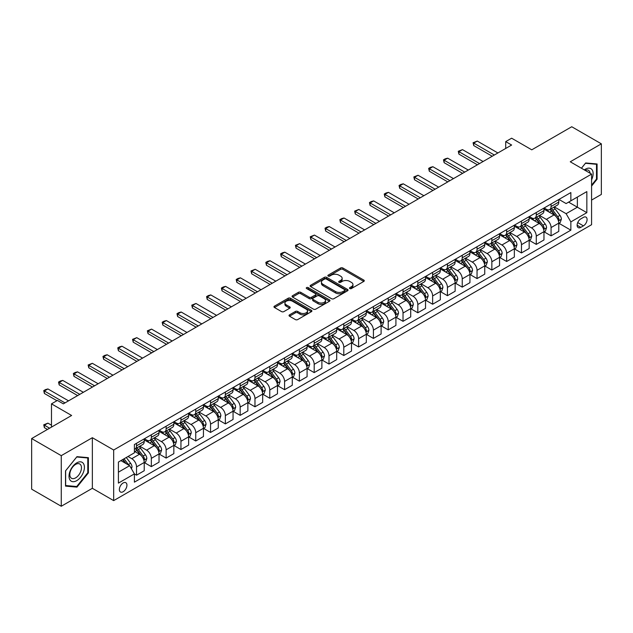 <?xml version="1.0" encoding="UTF-8"?>
<svg xmlns="http://www.w3.org/2000/svg" width="633" height="633" viewBox="0 0 633 633"><rect width="100%" height="100%" fill="white"/><g stroke="black" fill="none" stroke-linecap="round" stroke-linejoin="round"><path stroke-width="0.95" d="M349.812 288.553A1.147 0.665 0 0 0 351.442 288.553L363.793 281.424A1.646 0.95 0 0 0 364.276 280.751A1.646 0.95 0 0 0 363.793 280.079L342.872 267.996A1.646 0.95 0 0 0 340.546 267.996L328.195 275.126A1.147 0.665 0 0 0 327.854 275.6A1.147 0.665 0 0 0 328.195 276.067A1.147 0.665 0 0 0 329.817 276.067L331.415 275.141A5.262 3.038 0 0 1 338.861 275.141L340.601 276.154A5.262 3.038 0 0 1 342.144 278.298A5.262 3.038 0 0 1 340.601 280.451L339.003 281.369A1.147 0.665 0 0 0 338.663 281.843A1.147 0.665 0 0 0 339.003 282.31A1.147 0.665 0 0 0 340.633 282.31L342.231 281.384A5.262 3.038 0 0 1 349.669 281.384L351.41 282.397A5.262 3.038 0 0 1 352.953 284.541A5.262 3.038 0 0 1 351.41 286.686L349.812 287.611A1.147 0.665 0 0 0 349.479 288.078A1.147 0.665 0 0 0 349.812 288.553L349.812 287.611M123.142 491.73A5.357 3.094 120 0 0 126.647 487.006A5.357 3.094 120 0 0 125.825 482.71A5.357 3.094 120 0 0 123.142 482.971A5.357 3.094 120 0 0 119.645 487.695A5.357 3.094 120 0 0 120.468 491.991A5.357 3.094 120 0 0 123.142 491.73M289.51 314.846A1.646 0.95 0 0 0 289.028 315.519A1.646 0.95 0 0 0 289.51 316.191L295.374 319.578A1.646 0.95 0 0 0 297.7 319.578L311.42 311.658A1.646 0.95 0 0 0 311.903 310.985A1.646 0.95 0 0 0 311.42 310.312L290.492 298.23A1.646 0.95 0 0 0 288.173 298.23L274.453 306.15A1.646 0.95 0 0 0 273.97 306.823A1.646 0.95 0 0 0 274.453 307.496L281.543 311.594A1.646 0.95 0 0 0 283.869 311.594L289.74 308.2A1.646 0.95 0 0 0 290.223 307.527A1.646 0.95 0 0 0 289.74 306.863L286.219 304.829A4.399 2.54 0 0 1 284.937 303.033A4.399 2.54 0 0 1 287.651 300.691A4.399 2.54 0 0 1 292.446 301.237L306.222 309.189A4.399 2.54 0 0 1 307.503 310.985A4.399 2.54 0 0 1 304.789 313.335A4.399 2.54 0 0 1 300.002 312.781L297.7 311.46A1.646 0.95 0 0 0 295.374 311.46L289.51 314.846L289.51 316.191L295.374 312.821L295.374 311.46M591.578 200.083L601.35 194.442L601.35 143.833L571.741 126.742L531.767 149.823L511.63 138.2L505.712 141.618L511.63 145.036L63.332 403.854L57.413 400.436L51.487 403.854L51.487 427.109M61.259 455.657L61.259 506.258L92.355 488.304L92.355 437.704L61.259 455.657L31.65 438.558L71.624 415.477L51.487 403.854M92.355 437.704L113.671 450.016L591.578 174.099L591.578 224.699L113.671 500.616L113.671 450.016M601.35 143.833L570.262 161.787L591.578 174.099M331.534 298.705A1.646 0.95 0 0 0 333.86 298.705L347.58 290.784A1.646 0.95 0 0 0 348.055 290.112A1.646 0.95 0 0 0 347.58 289.439L326.652 277.357A1.646 0.95 0 0 0 324.325 277.357L310.605 285.277A1.646 0.95 0 0 0 310.123 285.95A1.646 0.95 0 0 0 310.605 286.622L331.534 298.705M307.052 288.798A1.147 0.665 0 0 1 308.224 288.964L308.224 287.596L329.5 299.876A1.646 0.95 0 0 1 329.983 300.548A1.646 0.95 0 0 1 329.5 301.221L315.78 309.141A1.646 0.95 0 0 1 313.454 309.141L292.533 297.059L292.533 295.714A1.646 0.95 0 0 0 292.05 296.386A1.646 0.95 0 0 0 292.533 297.059M292.533 295.714L298.404 292.327A1.646 0.95 0 0 1 300.722 292.327L309.213 297.225A1.646 0.95 0 0 0 311.539 297.225L315.432 294.978A1.646 0.95 0 0 0 315.914 294.305A1.646 0.95 0 0 0 315.432 293.633L306.594 288.537A1.147 0.665 0 0 1 306.261 288.062A1.147 0.665 0 0 1 306.973 287.453A1.147 0.665 0 0 1 308.224 287.596M61.259 506.258L31.65 489.167L31.65 438.558M583.404 217.38L580.801 218.883A5.191 2.999 120 0 0 577.407 223.465A5.191 2.999 120 0 0 578.206 227.619A5.191 2.999 120 0 0 580.801 227.366L583.404 225.862A5.191 2.999 120 0 0 586.799 221.289A5.191 2.999 120 0 0 586 217.127A5.191 2.999 120 0 0 583.404 217.38M558.947 199.435L566.116 203.565L570.855 200.835L570.855 192.559L134.394 444.54L134.394 452.817L118.411 462.05L118.411 483.114L134.394 473.88L134.394 482.156L570.855 230.167L570.855 221.898L566.116 213.693L554.334 206.888M570.855 200.835L586.838 191.601L586.838 212.664L570.855 221.898M92.355 488.304L113.671 500.616M505.712 141.618L505.712 148.454M568.6 202.133L577.367 207.197L577.367 197.069L586.838 191.601M566.116 213.693L577.367 207.197L586.838 212.664M118.411 472.171L129.662 465.674L120.895 460.61M134.394 473.951L136.53 475.177L136.53 466.901A6.702 3.869 -120 0 0 131.791 458.696L128.001 456.512M136.53 475.177L144.229 470.73L144.229 462.462A6.702 3.869 -120 0 0 139.489 454.257L134.394 451.313M144.403 462.628L151.334 466.632L151.334 458.355A6.702 3.869 -120 0 0 146.595 450.15L139.798 446.225M151.334 466.632L159.033 462.185L159.033 453.908A6.702 3.869 -120 0 0 154.294 445.703L144.229 439.895M159.207 454.083L166.139 458.086L166.139 449.81A6.702 3.869 -120 0 0 161.399 441.605L154.602 437.68M166.139 458.086L173.838 453.639L173.838 445.363A6.702 3.869 -120 0 0 169.098 437.158L159.033 431.35M174.02 445.537L180.943 449.533L180.943 441.264A6.702 3.869 -120 0 0 176.203 433.059L169.407 429.127M180.943 449.533L188.642 445.094L188.642 436.817A6.702 3.869 -120 0 0 183.902 428.612L173.838 422.797M188.824 436.992L195.747 440.987L195.747 432.711A6.702 3.869 -120 0 0 191.016 424.506L184.211 420.581M195.747 440.987L203.446 436.541L203.446 428.272A6.702 3.869 -120 0 0 198.715 420.067L188.642 414.251M203.628 428.438L210.552 432.442L210.552 424.165A6.702 3.869 -120 0 0 205.82 415.96L199.015 412.036M210.552 432.442L218.25 427.995L218.25 419.719A6.702 3.869 -120 0 0 213.519 411.513L203.446 405.706M218.432 419.893L225.356 423.896L225.356 415.62A6.702 3.869 -120 0 0 220.624 407.415L213.819 403.482M225.356 423.896L233.055 419.45L233.055 411.173A6.702 3.869 -120 0 0 228.323 402.968L218.25 397.152M233.237 411.347L240.168 415.343L240.168 407.074A6.702 3.869 -120 0 0 235.429 398.861L228.624 394.937M240.168 415.343L247.867 410.904L247.867 402.628A6.702 3.869 -120 0 0 243.127 394.422L233.055 388.607M248.041 402.794L254.972 406.797L254.972 398.521A6.702 3.869 -120 0 0 250.233 390.316L243.428 386.391M254.972 406.797L262.671 402.351L262.671 394.082A6.702 3.869 -120 0 0 257.932 385.869L247.867 380.061M262.845 394.248L269.777 398.252L269.777 389.975A6.702 3.869 -120 0 0 265.037 381.77L258.232 377.846M269.777 398.252L277.476 393.805L277.476 385.529A6.702 3.869 -120 0 0 272.736 377.323L262.671 371.516M277.65 385.703L284.581 389.699L284.581 381.43A6.702 3.869 -120 0 0 279.841 373.225L273.037 369.292M284.581 389.699L292.28 385.26L292.28 376.983A6.702 3.869 -120 0 0 287.54 368.778L277.476 362.962M292.454 377.157L299.385 381.153L299.385 372.877A6.702 3.869 -120 0 0 294.646 364.671L287.849 360.747M299.385 381.153L307.084 376.706L307.084 368.438A6.702 3.869 -120 0 0 302.345 360.232L292.28 354.417M307.258 368.604L314.19 372.608L314.19 364.331A6.702 3.869 -120 0 0 309.45 356.126L302.653 352.201M314.19 372.608L321.888 368.161L321.888 359.884A6.702 3.869 -120 0 0 317.149 351.679L307.084 345.871M322.07 360.058L328.994 364.062L328.994 355.786A6.702 3.869 -120 0 0 324.254 347.58L317.457 343.656M328.994 364.062L336.693 359.615L336.693 351.339A6.702 3.869 -120 0 0 331.953 343.133L321.888 337.326M336.875 351.513L343.798 355.509L343.798 347.24A6.702 3.869 -120 0 0 339.066 339.035L332.262 335.102M343.798 355.509L351.497 351.07L351.497 342.793A6.702 3.869 -120 0 0 346.765 334.588L336.693 328.772M351.679 342.967L358.602 346.963L358.602 338.687A6.702 3.869 -120 0 0 353.871 330.481L347.066 326.557M358.602 346.963L366.301 342.516L366.301 334.248A6.702 3.869 -120 0 0 361.57 326.042L351.497 320.227M366.483 334.414L373.415 338.418L373.415 330.141A6.702 3.869 -120 0 0 368.675 321.936L361.87 318.011M373.415 338.418L381.106 333.971L381.106 325.694A6.702 3.869 -120 0 0 376.374 317.489L366.301 311.681M381.288 325.868L388.219 329.872L388.219 321.596A6.702 3.869 -120 0 0 383.479 313.39L376.675 309.458M388.219 329.872L395.918 325.425L395.918 317.149A6.702 3.869 -120 0 0 391.178 308.944L381.106 303.128M396.092 317.323L403.023 321.319L403.023 313.05A6.702 3.869 -120 0 0 398.284 304.845L391.479 300.912M403.023 321.319L410.722 316.88L410.722 308.603A6.702 3.869 -120 0 0 405.982 300.398L395.918 294.582M410.896 308.769L417.827 312.773L417.827 304.497A6.702 3.869 -120 0 0 413.088 296.291L406.283 292.367M417.827 312.773L425.526 308.326L425.526 300.058A6.702 3.869 -120 0 0 420.787 291.853L410.722 286.037M425.7 300.224L432.632 304.228L432.632 295.951A6.702 3.869 -120 0 0 427.892 287.746L421.087 283.821M432.632 304.228L440.331 299.781L440.331 291.504A6.702 3.869 -120 0 0 435.591 283.299L425.526 277.491M440.505 291.678L447.436 295.674L447.436 287.406A6.702 3.869 -120 0 0 442.696 279.2L435.9 275.268M447.436 295.674L455.135 291.235L455.135 282.959A6.702 3.869 -120 0 0 450.395 274.754L440.331 268.938M455.309 283.133L462.24 287.129L462.24 278.86A6.702 3.869 -120 0 0 457.501 270.647L450.704 266.722M462.24 287.129L469.939 282.682L469.939 274.413A6.702 3.869 -120 0 0 465.2 266.208L455.135 260.392M470.121 274.58L477.045 278.583L477.045 270.307A6.702 3.869 -120 0 0 472.305 262.102L465.508 258.177M477.045 278.583L484.743 274.136L484.743 265.86A6.702 3.869 -120 0 0 480.004 257.655L469.939 251.847M484.925 266.034L491.849 270.038L491.849 261.761A6.702 3.869 -120 0 0 487.117 253.556L480.312 249.631M491.849 270.038L499.548 265.591L499.548 257.315A6.702 3.869 -120 0 0 494.816 249.109L484.743 243.301M499.73 257.489L506.653 261.484L506.653 253.216A6.702 3.869 -120 0 0 501.922 245.011L495.117 241.078M506.653 261.484L514.352 257.045L514.352 248.769A6.702 3.869 -120 0 0 509.62 240.564L499.548 234.748M514.534 248.943L521.465 252.939L521.465 244.662A6.702 3.869 -120 0 0 516.726 236.457L509.921 232.533M521.465 252.939L529.164 248.492L529.164 240.224A6.702 3.869 -120 0 0 524.425 232.018L514.352 226.203M529.338 240.39L536.27 244.393L536.27 236.117A6.702 3.869 -120 0 0 531.53 227.912L524.725 223.987M536.27 244.393L543.969 239.947L543.969 231.67A6.702 3.869 -120 0 0 539.229 223.465L529.164 217.657M544.143 231.844L551.074 235.848L551.074 227.571A6.702 3.869 -120 0 0 546.334 219.366L539.53 215.434M551.074 235.848L558.773 231.401L558.773 223.125A6.702 3.869 -120 0 0 554.033 214.919L543.969 209.104M544.143 207.98L546.334 209.246A6.702 3.869 -120 0 0 549.681 209.578A6.702 3.869 -120 0 0 551.074 206.508L551.074 203.976M529.338 216.526L531.53 217.792A6.702 3.869 -120 0 0 534.877 218.124A6.702 3.869 -120 0 0 536.27 215.054L536.27 212.53M514.534 225.071L516.726 226.337A6.702 3.869 -120 0 0 520.073 226.669A6.702 3.869 -120 0 0 521.465 223.607L521.465 221.075M499.73 233.624L501.922 234.89A6.702 3.869 -120 0 0 505.269 235.223A6.702 3.869 -120 0 0 506.653 232.153L506.653 229.621M484.925 242.17L487.117 243.436A6.702 3.869 -120 0 0 490.464 243.768A6.702 3.869 -120 0 0 491.849 240.698L491.849 238.166M470.121 250.715L472.305 251.981A6.702 3.869 -120 0 0 475.66 252.314A6.702 3.869 -120 0 0 477.045 249.244L477.045 246.72M455.309 259.261L457.501 260.527A6.702 3.869 -120 0 0 460.856 260.859A6.702 3.869 -120 0 0 462.24 257.797L462.24 255.265M440.505 267.814L442.696 269.08A6.702 3.869 -120 0 0 446.051 269.413A6.702 3.869 -120 0 0 447.436 266.343L447.436 263.811M425.7 276.36L427.892 277.626A6.702 3.869 -120 0 0 431.247 277.958A6.702 3.869 -120 0 0 432.632 274.888L432.632 272.356M410.896 284.905L413.088 286.171A6.702 3.869 -120 0 0 416.435 286.504A6.702 3.869 -120 0 0 417.827 283.434L417.827 280.91M396.092 293.459L398.284 294.717A6.702 3.869 -120 0 0 401.631 295.049A6.702 3.869 -120 0 0 403.023 291.987L403.023 289.455M381.288 302.004L383.479 303.27A6.702 3.869 -120 0 0 386.826 303.603A6.702 3.869 -120 0 0 388.219 300.533L388.219 298.001M366.483 310.55L368.675 311.816A6.702 3.869 -120 0 0 372.022 312.148A6.702 3.869 -120 0 0 373.415 309.078L373.415 306.554M351.679 319.095L353.871 320.361A6.702 3.869 -120 0 0 357.218 320.694A6.702 3.869 -120 0 0 358.602 317.631L358.602 315.099M336.875 327.649L339.066 328.915A6.702 3.869 -120 0 0 342.413 329.239A6.702 3.869 -120 0 0 343.798 326.177L343.798 323.645M322.07 336.194L324.254 337.46A6.702 3.869 -120 0 0 327.609 337.793A6.702 3.869 -120 0 0 328.994 334.722L328.994 332.19M307.258 344.74L309.45 346.006A6.702 3.869 -120 0 0 312.805 346.338A6.702 3.869 -120 0 0 314.19 343.268L314.19 340.744M292.454 353.285L294.646 354.551A6.702 3.869 -120 0 0 298.001 354.884A6.702 3.869 -120 0 0 299.385 351.821L299.385 349.289M277.65 361.839L279.841 363.105A6.702 3.869 -120 0 0 283.196 363.437A6.702 3.869 -120 0 0 284.581 360.367L284.581 357.835M262.845 370.384L265.037 371.65A6.702 3.869 -120 0 0 268.384 371.982A6.702 3.869 -120 0 0 269.777 368.912L269.777 366.38M248.041 378.93L250.233 380.196A6.702 3.869 -120 0 0 253.58 380.528A6.702 3.869 -120 0 0 254.972 377.458L254.972 374.934M233.237 387.483L235.429 388.741A6.702 3.869 -120 0 0 238.776 389.073A6.702 3.869 -120 0 0 240.168 386.011L240.168 383.479M218.432 396.029L220.624 397.295A6.702 3.869 -120 0 0 223.971 397.627A6.702 3.869 -120 0 0 225.356 394.557L225.356 392.025M203.628 404.574L205.82 405.84A6.702 3.869 -120 0 0 209.167 406.172A6.702 3.869 -120 0 0 210.552 403.102L210.552 400.578M188.824 413.12L191.016 414.386A6.702 3.869 -120 0 0 194.363 414.718A6.702 3.869 -120 0 0 195.747 411.656L195.747 409.124M174.012 421.673L176.203 422.939A6.702 3.869 -120 0 0 179.558 423.263A6.702 3.869 -120 0 0 180.943 420.201L180.943 417.669M159.207 430.218L161.399 431.484A6.702 3.869 -120 0 0 164.754 431.817A6.702 3.869 -120 0 0 166.139 428.747L166.139 426.215M144.403 438.764L146.595 440.03A6.702 3.869 -120 0 0 149.95 440.362A6.702 3.869 -120 0 0 151.334 437.292L151.334 434.768M558.947 223.299L570.855 230.167M549.681 209.578L557.38 205.132A6.702 3.869 -120 0 0 558.773 202.062L558.773 199.537M534.877 218.124L542.576 213.677A6.702 3.869 -120 0 0 543.969 210.615L543.969 208.083M520.073 226.669L527.772 222.223A6.702 3.869 -120 0 0 529.164 219.16L529.164 216.628M505.269 235.223L512.967 230.776A6.702 3.869 -120 0 0 514.352 227.706L514.352 225.174M490.464 243.768L498.163 239.321A6.702 3.869 -120 0 0 499.548 236.251L499.548 233.727M475.66 252.314L483.359 247.867A6.702 3.869 -120 0 0 484.743 244.805L484.743 242.273M460.856 260.859L468.555 256.42A6.702 3.869 -120 0 0 469.939 253.35L469.939 250.818M446.051 269.413L453.75 264.966A6.702 3.869 -120 0 0 455.135 261.896L455.135 259.364M431.247 277.958L438.946 273.511A6.702 3.869 -120 0 0 440.331 270.441L440.331 267.917M416.435 286.504L424.134 282.057A6.702 3.869 -120 0 0 425.526 278.995L425.526 276.463M401.631 295.049L409.329 290.61A6.702 3.869 -120 0 0 410.722 287.54L410.722 285.008M386.826 303.603L394.525 299.156A6.702 3.869 -120 0 0 395.918 296.086L395.918 293.562M372.022 312.148L379.721 307.701A6.702 3.869 -120 0 0 381.106 304.639L381.106 302.107M357.218 320.694L364.917 316.247A6.702 3.869 -120 0 0 366.301 313.185L366.301 310.653M342.413 329.239L350.112 324.8A6.702 3.869 -120 0 0 351.497 321.73L351.497 319.198M327.609 337.793L335.308 333.346A6.702 3.869 -120 0 0 336.693 330.276L336.693 327.752M312.805 346.338L320.504 341.891A6.702 3.869 -120 0 0 321.888 338.829L321.888 336.297M298.001 354.884L305.699 350.445A6.702 3.869 -120 0 0 307.084 347.375L307.084 344.843M283.196 363.437L290.895 358.99A6.702 3.869 -120 0 0 292.28 355.92L292.28 353.388M268.384 371.982L276.083 367.536A6.702 3.869 -120 0 0 277.476 364.466L277.476 361.941M253.58 380.528L261.279 376.081A6.702 3.869 -120 0 0 262.671 373.019L262.671 370.487M238.776 389.073L246.474 384.635A6.702 3.869 -120 0 0 247.867 381.564L247.867 379.032M223.971 397.627L231.67 393.18A6.702 3.869 -120 0 0 233.055 390.11L233.055 387.578M209.167 406.172L216.866 401.726A6.702 3.869 -120 0 0 218.25 398.663L218.25 396.131M194.363 414.718L202.062 410.271A6.702 3.869 -120 0 0 203.446 407.209L203.446 404.677M179.558 423.263L187.257 418.824A6.702 3.869 -120 0 0 188.642 415.754L188.642 413.222M164.754 431.817L172.453 427.37A6.702 3.869 -120 0 0 173.838 424.3L173.838 421.776M149.95 440.362L157.649 435.915A6.702 3.869 -120 0 0 159.033 432.853L159.033 430.321M134.394 449.177A6.702 3.869 -120 0 0 135.145 448.908L142.836 444.469A6.702 3.869 -120 0 0 144.229 441.399L144.229 438.867M135.145 448.908A6.702 3.869 -120 0 0 136.53 445.846L136.53 443.314M129.662 465.674L134.394 473.88M591.578 186.07L597.085 179.218L597.085 163.979L585.66 162.958L581.418 168.228M65.523 486.112L76.957 487.133L88.383 472.914L88.383 457.675L76.957 456.654L65.523 470.873L65.523 486.112M596.492 178.878L597.085 179.218M87.789 472.574L88.383 472.914M75.746 486.437L76.957 487.133M350.278 288.711L351.41 288.055A5.262 3.038 0 0 0 352.953 285.91L352.953 284.541M342.144 278.298L342.144 279.667A5.262 3.038 0 0 1 340.601 281.812L339.462 282.468M363.777 281.432L342.872 269.365A1.646 0.95 0 0 0 340.546 269.365L328.654 276.233M347.557 290.792L326.652 278.726A1.646 0.95 0 0 0 324.325 278.726L310.629 286.638M344.668 290.579A1.147 0.665 0 0 0 345.009 290.112A1.147 0.665 0 0 0 344.668 289.645L326.304 279.034A1.147 0.665 0 0 0 324.674 279.034L322.988 280.008A5.262 3.038 0 0 0 321.445 282.16A5.262 3.038 0 0 0 322.988 284.304L335.545 291.552A5.262 3.038 0 0 0 342.983 291.552L344.668 290.579L344.668 291.948A1.147 0.665 0 0 0 345.009 291.481L345.009 290.112M321.445 282.16L321.445 283.529A5.262 3.038 0 0 0 322.988 285.673L322.988 284.304M344.668 291.948L342.983 292.921A5.262 3.038 0 0 1 335.545 292.921L322.988 285.673M292.549 297.075L298.404 293.696L298.404 292.327M315.914 294.305L315.914 295.674A1.646 0.95 0 0 1 315.432 296.347L311.539 298.594A1.646 0.95 0 0 1 309.213 298.594L300.722 293.696A1.646 0.95 0 0 0 298.404 293.696M308.224 288.964L329.476 301.237M318.019 302.313A4.399 2.54 0 0 0 322.814 302.859A4.399 2.54 0 0 0 325.528 300.517A4.399 2.54 0 0 0 324.238 298.721L319.388 295.92A1.646 0.95 0 0 0 317.062 295.92L313.169 298.167A1.646 0.95 0 0 0 312.686 298.839A1.646 0.95 0 0 0 313.169 299.512L318.019 302.313L318.019 303.682A4.399 2.54 0 0 0 322.814 304.228A4.399 2.54 0 0 0 325.528 301.886L325.528 300.517M312.686 298.839L312.686 300.208A1.646 0.95 0 0 0 313.169 300.873L313.169 299.512M318.019 303.682L313.169 300.873M307.503 310.985L307.503 312.354A4.399 2.54 0 0 1 304.789 314.704A4.399 2.54 0 0 1 300.002 314.15L297.7 312.821A1.646 0.95 0 0 0 295.374 312.821M284.937 303.033L284.937 304.402A4.399 2.54 0 0 0 286.219 306.198L286.219 304.829M289.716 308.216L286.219 306.198M311.396 311.673L290.492 299.599A1.646 0.95 0 0 0 288.173 299.599L274.477 307.511M558.773 223.402L560.189 222.579L561.376 219.16A4.439 2.564 -120 0 0 559.96 215.378L555.117 208.922A12.81 7.398 -120 0 0 553.725 207.244M548.906 211.96A12.81 7.398 -120 0 0 546.287 209.214M558.369 220.68L558.979 219.35A4.439 2.564 -120 0 0 557.713 216.676L552.87 210.219A12.81 7.398 -120 0 0 551.47 208.542M550.283 209.23A10.634 6.14 60 0 1 552.023 211.216L556.122 216.684M550.053 209.365A12.81 7.398 60 0 1 551.446 211.042L554.666 215.331M494.341 155.014L473.729 143.121L473.729 145.582L473.08 142.742L477.282 141.064L497.894 152.964M492.205 156.248L473.729 145.582M477.282 141.064L473.729 143.121L473.08 142.742M543.969 231.947L545.385 231.124L546.572 227.706A4.439 2.564 -120 0 0 545.155 223.924L540.313 217.467A12.81 7.398 -120 0 0 538.92 215.79M534.102 220.506A12.81 7.398 -120 0 0 531.483 217.76M543.557 229.225L544.174 227.896A4.439 2.564 -120 0 0 542.9 225.229L538.066 218.765A12.81 7.398 -120 0 0 536.665 217.095M535.471 217.784A10.634 6.14 60 0 1 537.219 219.762L541.318 225.229M535.241 217.91A12.81 7.398 60 0 1 536.642 219.588L539.862 223.884M529.164 240.493L530.581 239.678L531.767 236.251A4.439 2.564 -120 0 0 530.351 232.477L525.509 226.013A12.81 7.398 -120 0 0 524.108 224.343M519.297 229.059A12.81 7.398 -120 0 0 516.678 226.313M528.753 237.779L529.37 236.441A4.439 2.564 -120 0 0 528.096 233.775L523.262 227.31A12.81 7.398 -120 0 0 521.861 225.641M520.666 226.329A10.634 6.14 60 0 1 522.415 228.315L526.514 233.783M520.437 226.464A12.81 7.398 60 0 1 521.837 228.133L525.058 232.43M514.352 249.046L515.776 248.223L516.963 244.805A4.439 2.564 -120 0 0 515.547 241.023L510.704 234.566A12.81 7.398 -120 0 0 509.304 232.889M504.493 237.604A12.81 7.398 -120 0 0 501.866 234.859M513.949 246.324L514.566 244.995A4.439 2.564 -120 0 0 513.292 242.32L508.457 235.864A12.81 7.398 -120 0 0 507.057 234.186M505.862 234.875A10.634 6.14 60 0 1 507.611 236.861L511.701 242.328M505.632 235.009A12.81 7.398 60 0 1 507.033 236.679L510.253 240.975M479.537 163.567L458.925 151.667L458.925 154.128L458.276 151.287L462.478 149.617L483.09 161.51M477.401 164.794L458.925 154.128M462.478 149.617L458.925 151.667L458.276 151.287M464.725 172.113L444.121 160.212L444.121 162.673L443.472 159.84L445.244 158.812L447.673 158.163L468.285 170.063M462.596 173.347L444.121 162.673M447.673 158.163L444.121 160.212L443.472 159.84M449.921 180.658L429.316 168.766L429.316 171.227L428.66 168.386L430.44 167.357L432.869 166.708L453.473 178.609M447.792 181.893L429.316 171.227M432.869 166.708L429.316 168.766L428.66 168.386M499.548 257.591L500.972 256.769L502.159 253.35A4.439 2.564 -120 0 0 500.743 249.568L495.9 243.112A12.81 7.398 -120 0 0 494.5 241.434M489.689 246.15A12.81 7.398 -120 0 0 487.062 243.404M499.144 254.87L499.761 253.54A4.439 2.564 -120 0 0 498.488 250.866L493.653 244.409A12.81 7.398 -120 0 0 492.252 242.732M491.058 243.42A10.634 6.14 60 0 1 492.806 245.406L496.897 250.874M490.828 243.555A12.81 7.398 60 0 1 492.229 245.232L495.441 249.529M435.116 189.212L414.512 177.311L414.512 179.772L413.855 176.931L418.065 175.262L438.669 187.154M432.988 190.438L414.512 179.772M418.065 175.262L414.512 177.311L413.855 176.931M591.578 179.843A10.888 6.283 120 0 0 592.084 169.771A10.888 6.283 120 0 0 584.314 169.905M590.122 173.252A8.245 4.755 120 0 0 589.386 171.163A8.245 4.755 120 0 0 588.461 170.301A8.245 4.755 120 0 0 585.074 170.34M585.398 163.282L596.492 164.287L596.492 179.052L591.578 185.168M595.764 163.86L596.492 164.287M581.442 168.243L585.422 163.298M76.72 462.873A10.888 6.283 120 0 0 69.021 476.206A10.888 6.283 120 0 0 76.72 480.653A10.888 6.283 120 0 0 84.418 467.312A10.888 6.283 120 0 0 76.72 462.873M75.636 464.408A8.245 4.755 120 0 0 70.255 471.672A8.245 4.755 120 0 0 71.513 478.271A8.245 4.755 120 0 0 75.636 477.868A8.245 4.755 120 0 0 81.024 470.604A8.245 4.755 120 0 0 79.758 463.997A8.245 4.755 120 0 0 75.636 464.408M87.789 472.748L76.72 486.524L65.642 485.535L65.642 470.77L76.72 456.994L87.789 457.983L87.789 472.748M87.053 457.556L87.789 457.983M484.743 266.137L486.168 265.314L487.347 261.896A4.439 2.564 -120 0 0 485.93 258.122L481.096 251.657A12.81 7.398 -120 0 0 479.695 249.98M474.885 254.703A12.81 7.398 -120 0 0 472.258 251.958M484.34 263.415L484.957 262.086A4.439 2.564 -120 0 0 483.683 259.419L478.841 252.955A12.81 7.398 -120 0 0 477.448 251.285M476.253 251.974A10.634 6.14 60 0 1 478.002 253.96L482.093 259.419M476.024 252.1A12.81 7.398 60 0 1 477.424 253.778L480.637 258.074M469.939 274.682L471.363 273.867L472.542 270.441A4.439 2.564 -120 0 0 471.126 266.667L466.292 260.203A12.81 7.398 -120 0 0 464.891 258.533M460.08 263.249A12.81 7.398 -120 0 0 457.453 260.503M469.536 271.968L470.145 270.631A4.439 2.564 -120 0 0 468.879 267.965L464.036 261.508A12.81 7.398 -120 0 0 462.644 259.831M461.449 260.519A10.634 6.14 60 0 1 463.198 262.505L467.289 267.973M461.22 260.654A12.81 7.398 60 0 1 462.62 262.323L465.833 266.62M455.135 283.236L456.559 282.413L457.738 278.995A4.439 2.564 -120 0 0 456.322 275.213L451.487 268.756A12.81 7.398 -120 0 0 450.087 267.079M445.276 271.794A12.81 7.398 -120 0 0 442.649 269.049M454.731 280.514L455.341 279.185A4.439 2.564 -120 0 0 454.075 276.51L449.232 270.054A12.81 7.398 -120 0 0 447.832 268.376M446.645 269.065A10.634 6.14 60 0 1 448.386 271.051L452.484 276.518M446.415 269.199A12.81 7.398 60 0 1 447.816 270.877L451.028 275.165M440.331 291.781L441.755 290.958L442.934 287.54A4.439 2.564 -120 0 0 441.517 283.758L436.683 277.301A12.81 7.398 -120 0 0 435.282 275.624M430.472 280.34A12.81 7.398 -120 0 0 427.845 277.594M439.927 289.059L440.536 287.73A4.439 2.564 -120 0 0 439.27 285.064L434.428 278.599A12.81 7.398 -120 0 0 433.027 276.922M431.841 277.61A10.634 6.14 60 0 1 433.581 279.596L437.68 285.064M431.611 277.745A12.81 7.398 60 0 1 433.004 279.422L436.224 283.719M425.526 300.327L426.943 299.504L428.13 296.086A4.439 2.564 -120 0 0 426.713 292.311L421.871 285.847A12.81 7.398 -120 0 0 420.478 284.177M415.659 288.893A12.81 7.398 -120 0 0 413.04 286.148M425.123 297.613L425.732 296.276A4.439 2.564 -120 0 0 424.466 293.609L419.624 287.145A12.81 7.398 -120 0 0 418.223 285.475M417.036 286.163A10.634 6.14 60 0 1 418.777 288.15L422.876 293.617M416.807 286.29A12.81 7.398 60 0 1 418.199 287.968L421.42 292.264M420.312 197.757L399.708 185.857L399.708 188.317L399.051 185.485L400.831 184.456L403.261 183.807L423.865 195.708M418.184 198.984L399.708 188.317M403.261 183.807L399.708 185.857L399.051 185.485M405.508 206.303L384.896 194.402L384.896 196.871L384.247 194.03L386.027 193.002L388.456 192.353L409.06 204.253M403.379 207.537L384.896 196.871M388.456 192.353L384.896 194.402L384.247 194.03M390.703 214.848L370.091 202.956L370.091 205.416L369.443 202.576L371.223 201.547L373.644 200.898L394.256 212.799M388.575 216.082L370.091 205.416M373.644 200.898L370.091 202.956L369.443 202.576M375.899 223.402L355.287 211.501L355.287 213.962L354.638 211.121L358.84 209.452L379.452 221.344M373.763 224.628L355.287 213.962M358.84 209.452L355.287 211.501L354.638 211.121M361.095 231.947L340.483 220.047L340.483 222.507L339.834 219.675L341.606 218.646L344.036 217.997L364.648 229.898M358.958 233.173L340.483 222.507M344.036 217.997L340.483 220.047L339.834 219.675M410.722 308.872L412.138 308.057L413.325 304.639A4.439 2.564 -120 0 0 411.909 300.857L407.066 294.392A12.81 7.398 -120 0 0 405.674 292.723M400.855 297.439A12.81 7.398 -120 0 0 398.236 294.693M410.319 306.158L410.928 304.821A4.439 2.564 -120 0 0 409.662 302.155L404.819 295.698A12.81 7.398 -120 0 0 403.419 294.021M402.232 294.709A10.634 6.14 60 0 1 403.973 296.695L408.071 302.163M402.002 294.843A12.81 7.398 60 0 1 403.395 296.513L406.615 300.81M346.291 240.493L325.679 228.592L325.679 231.061L325.03 228.22L326.802 227.192L329.231 226.543L349.843 238.443M344.154 241.727L325.679 231.061M329.231 226.543L325.679 228.592L325.03 228.22M395.918 317.426L397.334 316.603L398.521 313.185A4.439 2.564 -120 0 0 397.105 309.402L392.262 302.946A12.81 7.398 -120 0 0 390.862 301.268M386.051 305.984A12.81 7.398 -120 0 0 383.432 303.239M395.506 314.704L396.123 313.375A4.439 2.564 -120 0 0 394.85 310.7L390.015 304.244A12.81 7.398 -120 0 0 388.615 302.566M387.42 303.254A10.634 6.14 60 0 1 389.168 305.241L393.267 310.708M387.19 303.389A12.81 7.398 60 0 1 388.591 305.066L391.811 309.355M331.486 249.038L310.874 237.146L310.874 239.606L310.225 236.766L314.427 235.088L335.039 246.989M329.35 250.272L310.874 239.606M314.427 235.088L310.874 237.146L310.225 236.766M381.106 325.971L382.53 325.148L383.717 321.73A4.439 2.564 -120 0 0 382.3 317.948L377.458 311.491A12.81 7.398 -120 0 0 376.057 309.814M371.247 314.53A12.81 7.398 -120 0 0 368.628 311.784M380.702 323.249L381.319 321.92A4.439 2.564 -120 0 0 380.045 319.254L375.211 312.789A12.81 7.398 -120 0 0 373.81 311.12M372.615 311.808A10.634 6.14 60 0 1 374.364 313.786L378.463 319.254M372.386 311.934A12.81 7.398 60 0 1 373.786 313.612L377.007 317.908M316.674 257.591L296.07 245.691L296.07 248.152L295.421 245.311L299.623 243.642L320.235 255.534M314.546 258.818L296.07 248.152M299.623 243.642L296.07 245.691L295.421 245.311M366.301 334.517L367.726 333.702L368.912 330.276A4.439 2.564 -120 0 0 367.496 326.501L362.654 320.037A12.81 7.398 -120 0 0 361.253 318.367M356.442 323.083A12.81 7.398 -120 0 0 353.815 320.338M365.898 331.803L366.515 330.466A4.439 2.564 -120 0 0 365.241 327.799L360.406 321.335A12.81 7.398 -120 0 0 359.006 319.665M357.811 320.353A10.634 6.14 60 0 1 359.56 322.339L363.651 327.807M357.582 320.488A12.81 7.398 60 0 1 358.982 322.157L362.203 326.454M301.87 266.137L281.266 254.237L281.266 256.697L280.609 253.865L282.389 252.836L284.818 252.187L305.423 264.088M299.741 267.371L281.266 256.697M284.818 252.187L281.266 254.237L280.609 253.865M351.497 343.07L352.921 342.247L354.108 338.829A4.439 2.564 -120 0 0 352.692 335.047L347.849 328.59A12.81 7.398 -120 0 0 346.449 326.913M341.638 331.629A12.81 7.398 -120 0 0 339.011 328.883M351.093 340.348L351.711 339.019A4.439 2.564 -120 0 0 350.437 336.345L345.594 329.888A12.81 7.398 -120 0 0 344.202 328.211M343.007 328.899A10.634 6.14 60 0 1 344.756 330.885L348.846 336.352M342.777 329.033A12.81 7.398 60 0 1 344.178 330.703L347.39 334.999M287.065 274.682L266.461 262.79L266.461 265.251L265.805 262.41L267.585 261.382L270.014 260.733L290.618 272.633M284.937 275.917L266.461 265.251M270.014 260.733L266.461 262.79L265.805 262.41M336.693 351.616L338.117 350.793L339.296 347.375A4.439 2.564 -120 0 0 337.88 343.592L333.045 337.136A12.81 7.398 -120 0 0 331.645 335.458M326.834 340.174A12.81 7.398 -120 0 0 324.207 337.429M336.289 348.894L336.906 347.564A4.439 2.564 -120 0 0 335.632 344.89L330.79 338.433A12.81 7.398 -120 0 0 329.397 336.756M328.203 337.444A10.634 6.14 60 0 1 329.951 339.43L334.042 344.898M327.973 337.579A12.81 7.398 60 0 1 329.374 339.256L332.586 343.545M272.261 283.236L251.657 271.335L251.657 273.796L251 270.956L255.21 269.286L275.814 281.179M270.133 284.462L251.657 273.796M255.21 269.286L251.657 271.335L251 270.956M321.888 360.161L323.313 359.338L324.492 355.92A4.439 2.564 -120 0 0 323.075 352.146L318.241 345.681A12.81 7.398 -120 0 0 316.84 344.004M312.029 348.728A12.81 7.398 -120 0 0 309.402 345.982M321.485 357.439L322.094 356.11A4.439 2.564 -120 0 0 320.828 353.443L315.986 346.979A12.81 7.398 -120 0 0 314.593 345.309M313.398 345.998A10.634 6.14 60 0 1 315.147 347.984L319.238 353.443M313.169 346.124A12.81 7.398 60 0 1 314.569 347.802L317.782 352.098M307.084 368.707L308.508 367.892L309.687 364.466A4.439 2.564 -120 0 0 308.271 360.691L303.436 354.227A12.81 7.398 -120 0 0 302.036 352.557M297.225 357.273A12.81 7.398 -120 0 0 294.598 354.527M306.681 365.993L307.29 364.655A4.439 2.564 -120 0 0 306.024 361.989L301.181 355.532A12.81 7.398 -120 0 0 299.781 353.855M298.594 354.543A10.634 6.14 60 0 1 300.335 356.529L304.433 361.997M298.365 354.678A12.81 7.398 60 0 1 299.765 356.347L302.978 360.644M292.28 377.26L293.704 376.437L294.883 373.019A4.439 2.564 -120 0 0 293.467 369.237L288.624 362.78A12.81 7.398 -120 0 0 287.232 361.103M282.421 365.819A12.81 7.398 -120 0 0 279.794 363.073M291.876 374.538L292.486 373.209A4.439 2.564 -120 0 0 291.22 370.534L286.377 364.078A12.81 7.398 -120 0 0 284.977 362.4M283.79 363.089A10.634 6.14 60 0 1 285.53 365.075L289.629 370.542M283.56 363.223A12.81 7.398 60 0 1 284.953 364.901L288.173 369.189M277.476 385.806L278.892 384.983L280.079 381.564A4.439 2.564 -120 0 0 278.662 377.782L273.82 371.326A12.81 7.398 -120 0 0 272.427 369.648M267.609 374.364A12.81 7.398 -120 0 0 264.99 371.618M277.072 383.084L277.681 381.754A4.439 2.564 -120 0 0 276.415 379.088L271.573 372.623A12.81 7.398 -120 0 0 270.172 370.946M268.985 371.634A10.634 6.14 60 0 1 270.726 373.62L274.825 379.088M268.756 371.769A12.81 7.398 60 0 1 270.149 373.446L273.369 377.743M262.671 394.351L264.088 393.528L265.274 390.11A4.439 2.564 -120 0 0 263.858 386.336L259.016 379.871A12.81 7.398 -120 0 0 257.623 378.202M252.804 382.918A12.81 7.398 -120 0 0 250.185 380.172M262.268 391.637L262.877 390.3A4.439 2.564 -120 0 0 261.603 387.633L256.769 381.169A12.81 7.398 -120 0 0 255.368 379.499M254.173 380.188A10.634 6.14 60 0 1 255.922 382.174L260.021 387.641M253.952 380.314A12.81 7.398 60 0 1 255.344 381.992L258.565 386.288M247.867 402.897L249.283 402.082L250.47 398.663A4.439 2.564 -120 0 0 249.054 394.881L244.211 388.417A12.81 7.398 -120 0 0 242.811 386.747M238 391.463A12.81 7.398 -120 0 0 235.381 388.717M247.456 400.183L248.073 398.845A4.439 2.564 -120 0 0 246.799 396.179L241.964 389.722A12.81 7.398 -120 0 0 240.564 388.045M239.369 388.733A10.634 6.14 60 0 1 241.118 390.719L245.216 396.187M239.139 388.868A12.81 7.398 60 0 1 240.54 390.537L243.76 394.834M233.055 411.45L234.479 410.627L235.666 407.209A4.439 2.564 -120 0 0 234.25 403.427L229.407 396.97A12.81 7.398 -120 0 0 228.007 395.293M223.196 400.009A12.81 7.398 -120 0 0 220.577 397.263M232.651 408.728L233.268 407.399A4.439 2.564 -120 0 0 231.994 404.724L227.16 398.268A12.81 7.398 -120 0 0 225.759 396.59M224.565 397.279A10.634 6.14 60 0 1 226.313 399.265L230.412 404.732M224.335 397.413A12.81 7.398 60 0 1 225.736 399.091L228.956 403.379M218.25 419.995L219.675 419.173L220.862 415.754A4.439 2.564 -120 0 0 219.445 411.972L214.603 405.516A12.81 7.398 -120 0 0 213.202 403.838M208.392 408.554A12.81 7.398 -120 0 0 205.765 405.808M217.847 417.274L218.464 415.944A4.439 2.564 -120 0 0 217.19 413.278L212.356 406.813A12.81 7.398 -120 0 0 210.955 405.144M209.76 405.832A10.634 6.14 60 0 1 211.509 407.81L215.6 413.278M209.531 405.959A12.81 7.398 60 0 1 210.931 407.636L214.152 411.933M203.446 428.541L204.87 427.726L206.057 424.3A4.439 2.564 -120 0 0 204.633 420.526L199.799 414.061A12.81 7.398 -120 0 0 198.398 412.392M193.587 417.107A12.81 7.398 -120 0 0 190.96 414.362M203.043 425.827L203.66 424.49A4.439 2.564 -120 0 0 202.386 421.823L197.543 415.359A12.81 7.398 -120 0 0 196.151 413.689M194.956 414.378A10.634 6.14 60 0 1 196.705 416.364L200.796 421.831M194.727 414.512A12.81 7.398 60 0 1 196.127 416.182L199.34 420.478M188.642 437.087L190.066 436.272L191.245 432.853A4.439 2.564 -120 0 0 189.829 429.071L184.994 422.607A12.81 7.398 -120 0 0 183.594 420.937M178.783 425.653A12.81 7.398 -120 0 0 176.156 422.907M188.238 434.373L188.856 433.043A4.439 2.564 -120 0 0 187.582 430.369L182.739 423.912A12.81 7.398 -120 0 0 181.347 422.235M180.152 422.923A10.634 6.14 60 0 1 181.9 424.909L185.991 430.377M179.922 423.058A12.81 7.398 60 0 1 181.323 424.727L184.535 429.024M173.838 445.64L175.262 444.817L176.441 441.399A4.439 2.564 -120 0 0 175.024 437.617L170.19 431.16A12.81 7.398 -120 0 0 168.789 429.483M163.979 434.198A12.81 7.398 -120 0 0 161.352 431.453M173.434 442.918L174.043 441.589A4.439 2.564 -120 0 0 172.777 438.914L167.935 432.458A12.81 7.398 -120 0 0 166.542 430.78M165.348 431.469A10.634 6.14 60 0 1 167.096 433.455L171.187 438.922M165.118 431.603A12.81 7.398 60 0 1 166.519 433.281L169.731 437.569M159.033 454.185L160.458 453.363L161.637 449.944A4.439 2.564 -120 0 0 160.22 446.162L155.386 439.706A12.81 7.398 -120 0 0 153.985 438.028M149.174 442.744A12.81 7.398 -120 0 0 146.547 439.998M158.63 451.464L159.239 450.134A4.439 2.564 -120 0 0 157.973 447.468L153.131 441.003A12.81 7.398 -120 0 0 151.73 439.334M150.543 440.022A10.634 6.14 60 0 1 152.284 442L156.383 447.468M150.314 440.149A12.81 7.398 60 0 1 151.714 441.826L154.927 446.123M144.229 462.731L145.645 461.916L146.832 458.49A4.439 2.564 -120 0 0 145.416 454.716L140.573 448.251A12.81 7.398 -120 0 0 139.181 446.582M143.826 460.017L144.435 458.68A4.439 2.564 -120 0 0 143.169 456.013L138.326 449.557A12.81 7.398 -120 0 0 136.926 447.879M135.739 448.568A10.634 6.14 60 0 1 137.48 450.554L141.578 456.021M135.509 448.702A12.81 7.398 60 0 1 136.902 450.372L140.122 454.668M131.435 468.752L132.028 467.043A4.439 2.564 -120 0 0 130.612 463.261L126.291 457.493M128.768 465.16A4.439 2.564 -120 0 0 128.364 464.559L124.044 458.798M122.929 459.439L126.03 463.578M122.62 459.613L125.255 463.127M51.487 425.194L47.934 423.137L44.381 425.194L49.596 428.201M44.381 427.655L43.732 424.814L44.381 425.194L44.381 427.655L47.459 429.435M43.732 424.814L47.934 423.137M257.457 291.781L236.845 279.881L236.845 282.342L236.196 279.509L237.976 278.48L240.405 277.832L261.01 289.732M255.328 293.008L236.845 282.342M240.405 277.832L236.845 279.881L236.196 279.509M242.653 300.327L222.041 288.426L222.041 290.887L221.392 288.055L223.172 287.026L225.593 286.377L246.205 298.278M240.516 301.561L222.041 290.887M225.593 286.377L222.041 288.426L221.392 288.055M227.848 308.872L207.236 296.98L207.236 299.441L206.587 296.6L208.36 295.571L210.789 294.923L231.401 306.823M225.712 310.107L207.236 299.441M210.789 294.923L207.236 296.98L206.587 296.6M213.044 317.426L192.432 305.525L192.432 307.986L191.783 305.146L195.985 303.476L216.597 315.369M210.908 318.652L192.432 307.986M195.985 303.476L192.432 305.525L191.783 305.146M198.24 325.971L177.628 314.071L177.628 316.532L176.979 313.699L178.751 312.67L181.18 312.022L201.792 323.922M196.103 327.198L177.628 316.532M181.18 312.022L177.628 314.071L176.979 313.699M183.435 334.517L162.823 322.616L162.823 325.085L162.175 322.244L163.947 321.216L166.376 320.567L186.988 332.467M181.299 335.751L162.823 325.085M166.376 320.567L162.823 322.616L162.175 322.244M168.623 343.062L148.019 331.17L148.019 333.631L147.37 330.79L151.572 329.113L172.176 341.013M166.495 344.297L148.019 333.631M151.572 329.113L148.019 331.17L147.37 330.79M153.819 351.616L133.215 339.715L133.215 342.176L132.558 339.335L136.768 337.666L157.372 349.558M151.691 352.842L133.215 342.176M136.768 337.666L133.215 339.715L132.558 339.335M139.015 360.161L118.411 348.261L118.411 350.722L117.754 347.889L119.534 346.86L121.963 346.211L142.567 358.112M136.886 361.396L118.411 350.722M121.963 346.211L118.411 348.261L117.754 347.889M124.21 368.707L103.606 356.814L103.606 359.275L102.95 356.434L104.73 355.406L107.159 354.757L127.763 366.657M122.082 369.941L103.606 359.275M107.159 354.757L103.606 356.814L102.95 356.434M109.406 377.26L88.794 365.36L88.794 367.82L88.145 364.98L92.355 363.31L112.959 375.203M107.278 378.487L88.794 367.82M92.355 363.31L88.794 365.36L88.145 364.98M94.602 385.806L73.99 373.905L73.99 376.366L73.341 373.533L75.121 372.505L77.543 371.856L98.155 383.756M92.465 387.032L73.99 376.366M77.543 371.856L73.99 373.905L73.341 373.533M79.798 394.351L59.185 382.451L59.185 384.911L58.537 382.079L60.309 381.05L62.738 380.401L83.35 392.302M77.661 395.585L59.185 384.911M62.738 380.401L59.185 382.451L58.537 382.079M64.993 402.897L44.381 391.004L44.381 393.465L43.732 390.624L45.505 389.596L47.934 388.947L68.546 400.847M56.938 400.713L44.381 393.465M47.934 388.947L44.381 391.004L43.732 390.624M131.791 458.696L139.489 454.257M146.595 450.15L154.294 445.703M161.399 441.605L169.098 437.158M176.203 433.059L183.902 428.612M191.016 424.506L198.715 420.067M205.82 415.96L213.519 411.513M220.624 407.415L228.323 402.968M235.429 398.861L243.127 394.422M250.233 390.316L257.932 385.869M265.037 381.77L272.736 377.323M279.841 373.225L287.54 368.778M294.646 364.671L302.345 360.232M309.45 356.126L317.149 351.679M324.254 347.58L331.953 343.133M339.066 339.035L346.765 334.588M353.871 330.481L361.57 326.042M368.675 321.936L376.374 317.489M383.479 313.39L391.178 308.944M398.284 304.845L405.982 300.398M413.088 296.291L420.787 291.853M427.892 287.746L435.591 283.299M442.696 279.2L450.395 274.754M457.501 270.647L465.2 266.208M472.305 262.102L480.004 257.655M487.117 253.556L494.816 249.109M501.922 245.011L509.62 240.564M516.726 236.457L524.425 232.018M531.53 227.912L539.229 223.465M546.334 219.366L554.033 214.919M551.074 206.508L558.773 202.062M551.074 227.571L558.773 223.125M536.27 236.117L543.969 231.67M536.27 215.054L543.969 210.615M521.465 244.662L529.164 240.224M521.465 223.607L529.164 219.16M506.653 253.216L514.352 248.769M506.653 232.153L514.352 227.706M491.849 261.761L499.548 257.315M491.849 240.698L499.548 236.251M477.045 270.307L484.743 265.86M477.045 249.244L484.743 244.805M462.24 278.86L469.939 274.413M462.24 257.797L469.939 253.35M447.436 287.406L455.135 282.959M447.436 266.343L455.135 261.896M432.632 295.951L440.331 291.504M432.632 274.888L440.331 270.441M417.827 304.497L425.526 300.058M417.827 283.434L425.526 278.995M403.023 313.05L410.722 308.603M403.023 291.987L410.722 287.54M388.219 321.596L395.918 317.149M388.219 300.533L395.918 296.086M373.415 330.141L381.106 325.694M373.415 309.078L381.106 304.639M358.602 338.687L366.301 334.248M358.602 317.631L366.301 313.185M343.798 347.24L351.497 342.793M343.798 326.177L351.497 321.73M328.994 355.786L336.693 351.339M328.994 334.722L336.693 330.276M314.19 364.331L321.888 359.884M314.19 343.268L321.888 338.829M299.385 372.877L307.084 368.438M299.385 351.821L307.084 347.375M284.581 381.43L292.28 376.983M284.581 360.367L292.28 355.92M269.777 389.975L277.476 385.529M269.777 368.912L277.476 364.466M254.972 398.521L262.671 394.082M254.972 377.458L262.671 373.019M240.168 407.074L247.867 402.628M240.168 386.011L247.867 381.564M225.356 415.62L233.055 411.173M225.356 394.557L233.055 390.11M210.552 424.165L218.25 419.719M210.552 403.102L218.25 398.663M195.747 432.711L203.446 428.272M195.747 411.656L203.446 407.209M180.943 441.264L188.642 436.817M180.943 420.201L188.642 415.754M166.139 449.81L173.838 445.363M166.139 428.747L173.838 424.3M151.334 458.355L159.033 453.908M151.334 437.292L159.033 432.853M136.53 466.901L144.229 462.462M136.53 445.846L144.229 441.399M577.723 222.579L583.404 225.862M577.13 225.245L580.801 227.366M351.41 288.055L351.41 286.686M339.003 282.31L339.003 281.369M340.601 281.812L340.601 280.451M328.195 276.067L328.195 275.126M340.546 269.365L340.546 267.996M342.872 269.365L342.872 267.996M363.793 281.424L363.793 280.079M310.605 286.622L310.605 285.277M324.325 278.726L324.325 277.357M326.652 278.726L326.652 277.357M347.58 290.784L347.58 289.439M335.545 292.921L335.545 291.552M342.983 292.921L342.983 291.552M300.722 293.696L300.722 292.327M309.213 298.594L309.213 297.225M311.539 298.594L311.539 297.225M315.432 296.347L315.432 294.978M329.5 301.221L329.5 299.876M297.7 312.821L297.7 311.46M300.002 314.15L300.002 312.781M289.74 308.2L289.74 306.863M274.453 307.496L274.453 306.15M288.173 299.599L288.173 298.23M290.492 299.599L290.492 298.23M311.42 311.658L311.42 310.312M558.441 220.925L561.344 219.247M552.87 210.219L555.117 208.922M549.381 212.237L551.446 211.042M557.713 216.676L559.96 215.378M557.356 218.409L558.979 219.35M543.636 229.47L546.54 227.793M538.066 218.765L540.313 217.467M534.576 220.782L536.642 219.588M542.9 225.229L545.155 223.924M542.552 226.962L544.174 227.896M528.832 238.016L531.736 236.338M523.262 227.31L525.509 226.013M519.772 229.328L521.837 228.133M528.096 233.775L530.351 232.477M527.748 235.508L529.37 236.441M514.028 246.569L516.932 244.892M508.457 235.864L510.704 234.566M504.968 237.873L507.033 236.679M513.292 242.32L515.547 241.023M512.944 244.053L514.566 244.995M499.215 255.115L502.127 253.437M493.653 244.409L495.9 243.112M490.156 246.427L492.229 245.232M498.488 250.866L500.743 249.568M498.139 252.599L499.761 253.54M484.411 263.66L487.323 261.983M478.841 252.955L481.096 251.657M475.351 254.972L477.424 253.778M483.683 259.419L485.93 258.122M483.335 261.152L484.957 262.086M469.607 272.206L472.519 270.528M464.036 261.508L466.292 260.203M460.547 263.518L462.62 262.323M468.879 267.965L471.126 266.667M468.523 269.698L470.145 270.631M454.803 280.759L457.714 279.082M449.232 270.054L451.487 268.756M445.743 272.063L447.816 270.877M454.075 276.51L456.322 275.213M453.719 278.243L455.341 279.185M439.998 289.305L442.902 287.627M434.428 278.599L436.683 277.301M430.938 280.617L433.004 279.422M439.27 285.064L441.517 283.758M438.914 286.796L440.536 287.73M425.194 297.85L428.098 296.173M419.624 287.145L421.871 285.847M416.134 289.162L418.199 287.968M424.466 293.609L426.713 292.311M424.11 295.342L425.732 296.276M410.39 306.404L413.294 304.718M404.819 295.698L407.066 294.392M401.33 297.708L403.395 296.513M409.662 302.155L411.909 300.857M409.306 303.887L410.928 304.821M395.585 314.949L398.489 313.272M390.015 304.244L392.262 302.946M386.526 306.261L388.591 305.066M394.85 310.7L397.105 309.402M394.501 312.433L396.123 313.375M380.781 323.495L383.685 321.817M375.211 312.789L377.458 311.491M371.721 314.807L373.786 313.612M380.045 319.254L382.3 317.948M379.697 320.986L381.319 321.92M365.969 332.04L368.881 330.363M360.406 321.335L362.654 320.037M356.917 323.352L358.982 322.157M365.241 327.799L367.496 326.501M364.893 329.532L366.515 330.466M351.165 340.594L354.076 338.908M345.594 329.888L347.849 328.59M342.105 331.898L344.178 330.703M350.437 336.345L352.692 335.047M350.089 338.077L351.711 339.019M336.36 349.139L339.272 347.462M330.79 338.433L333.045 337.136M327.301 340.451L329.374 339.256M335.632 344.89L337.88 343.592M335.284 346.623L336.906 347.564M321.556 357.685L324.468 356.007M315.986 346.979L318.241 345.681M312.496 348.997L314.569 347.802M320.828 353.443L323.075 352.146M320.472 355.176L322.094 356.11M306.752 366.23L309.664 364.553M301.181 355.532L303.436 354.227M297.692 357.542L299.765 356.347M306.024 361.989L308.271 360.691M305.668 363.722L307.29 364.655M291.948 374.783L294.851 373.106M286.377 364.078L288.624 362.78M282.888 366.088L284.953 364.901M291.22 370.534L293.467 369.237M290.864 372.267L292.486 373.209M277.143 383.329L280.047 381.652M271.573 372.623L273.82 371.326M268.083 374.641L270.149 373.446M276.415 379.088L278.662 377.782M276.059 380.821L277.681 381.754M262.339 391.874L265.243 390.197M256.769 381.169L259.016 379.871M253.279 383.187L255.344 381.992M261.603 387.633L263.858 386.336M261.255 389.366L262.877 390.3M247.535 400.428L250.439 398.743M241.964 389.722L244.211 388.417M238.475 391.732L240.54 390.537M246.799 396.179L249.054 394.881M246.451 397.912L248.073 398.845M232.73 408.973L235.634 407.296M227.16 398.268L229.407 396.97M223.671 400.285L225.736 399.091M231.994 404.724L234.25 403.427M231.646 406.457L233.268 407.399M217.918 417.519L220.83 415.841M212.356 406.813L214.603 405.516M208.866 408.831L210.931 407.636M217.19 413.278L219.445 411.972M216.842 415.011L218.464 415.944M203.114 426.064L206.026 424.387M197.543 415.359L199.799 414.061M194.054 417.376L196.127 416.182M202.386 421.823L204.633 420.526M202.038 423.556L203.66 424.49M188.31 434.618L191.221 432.932M182.739 423.912L184.994 422.607M179.25 425.922L181.323 424.727M187.582 430.369L189.829 429.071M187.233 432.102L188.856 433.043M173.505 443.163L176.417 441.486M167.935 432.458L170.19 431.16M164.445 434.475L166.519 433.281M172.777 438.914L175.024 437.617M172.421 440.647L174.043 441.589M158.701 451.709L161.613 450.031M153.131 441.003L155.386 439.706M149.641 443.021L151.714 441.826M157.973 447.468L160.22 446.162M157.617 449.201L159.239 450.134M143.897 460.254L146.801 458.577M138.326 449.557L140.573 448.251M134.837 451.566L136.902 450.372M143.169 456.013L145.416 454.716M142.813 457.746L144.435 458.68M130.873 467.779L131.996 467.13M128.364 464.559L130.612 463.261"/></g></svg>
